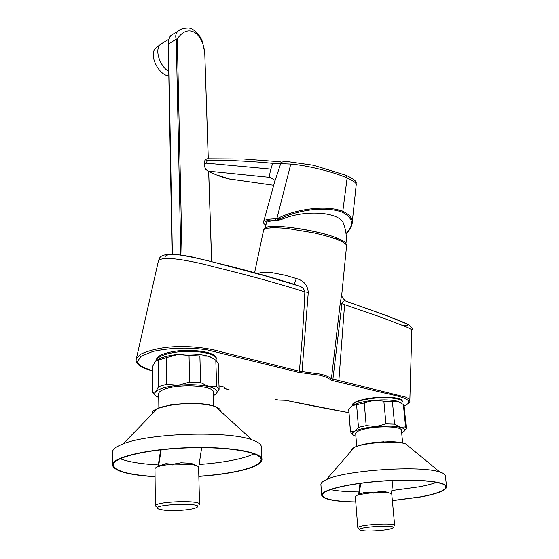 <?xml version="1.0" encoding="UTF-8"?>
<svg xmlns="http://www.w3.org/2000/svg" width="559" height="559" viewBox="0 0 559 559"><rect width="100%" height="100%" fill="white"/><g stroke="black" fill="none" stroke-linecap="round" stroke-linejoin="round"><path stroke-width="0.84" d="M198.829 476.261C214.397 475.192 227.911 473.354 239.371 470.755C253.206 467.506 260.452 463.872 261.109 459.847C262.094 452.455 229.204 446.515 188.579 447.871C147.953 449.143 113.253 457.36 113.253 464.822C114.511 470.93 128.444 474.85 155.067 476.589M198.836 476.408C214.621 475.332 228.324 473.473 239.944 470.832C253.954 467.555 261.291 463.872 261.961 459.798C262.954 452.322 229.7 446.313 188.593 447.682C147.485 448.968 112.38 457.283 112.387 464.829C113.687 471.048 127.92 475.024 155.074 476.757M261.933 459.253L261.346 447.095C261.437 444.433 258.307 442.008 251.955 439.821C228.163 430.612 148.862 433.043 123.001 443.958C116.209 446.585 112.687 449.254 112.443 451.958L112.436 452.455M199.123 464.494C214.39 463.404 227.646 461.524 238.896 458.869C245.24 457.339 250.299 455.648 254.066 453.803M120.143 458.715C128.535 461.965 141.252 464.04 158.281 464.948M161.02 465.081L164.046 465.193M164.269 510.234C173.611 511.275 190.381 510.101 195.566 508.026C210.61 501.891 145.242 504.204 159.259 509.326L164.269 510.234M157.275 507.369L155.388 505.951C154.605 501.416 201.226 499.781 199.563 504.379M165.219 464.208L158.043 466.437L160.671 449.841M161.167 449.792L158.588 466.094L165.967 463.656L172.025 464.229L163.878 465.221C158.211 466.262 155.248 467.471 154.983 468.833L154.983 468.973M199.556 504.26L198.599 467.429C198.536 466.073 195.741 465.06 190.228 464.375L173.618 464.117L181.032 462.796L188.313 463.152C191.506 463.348 194.057 464.124 195.978 465.479M172.025 464.229C172.417 465.27 172.955 465.235 173.618 464.117M392.369 500.571L420.34 496.902C436.635 493.835 445.153 490.543 445.886 487.036C446.375 481.767 417.839 478.735 384.012 480.999C350.193 483.207 322.019 489.943 322.347 495.106C323.451 499.131 334.589 501.409 355.755 501.94M392.376 500.675L420.745 496.965C437.243 493.856 445.865 490.522 446.613 486.98C447.109 481.648 418.237 478.574 384.012 480.873C349.794 483.102 321.299 489.915 321.635 495.141C322.781 499.236 334.156 501.542 355.762 502.059M446.571 486.616L445.404 476.156C445.383 474.64 443.566 473.305 439.947 472.131C421.479 465.06 344.456 470.238 326.358 479.664C322.767 481.306 320.95 482.871 320.901 484.374L320.929 484.723M391.852 490.536L419.306 486.798C426.391 485.443 432.163 483.954 436.621 482.326M330.53 489.593C337.531 491.075 347.013 491.864 358.962 491.969M363.427 530.798C370.813 531.665 388.023 530.232 391.992 528.409C401.928 524.042 351.087 527.186 360.751 530.337L363.427 530.798M358.934 528.695L357.823 527.899C356.921 524.782 395.779 522.372 394.675 525.621M359.989 483.381L358.689 494.226L365.747 492.109L372.539 492.675L359.891 494.47C356.921 495.218 355.405 495.959 355.335 496.692L355.342 496.79M394.668 525.537L391.796 494.373C391.754 493.646 390.252 493.094 387.296 492.724L373.894 492.584L382.076 491.305L385.305 491.675L389.525 493.094M372.539 492.675L373.049 493.394L373.894 492.584M367.438 401.089L383.963 399.846M280.611 219.855L277.509 220.602L276.293 220.148L279.353 219.38L280.611 219.855C303.048 209.352 338.859 211.491 343.303 223.118L343.869 224.571M271.394 227.799L269.298 226.661M266.287 223.628L266.818 222.363C268.222 221.203 271.779 220.616 277.509 220.602M404.136 406.114C408.482 403.514 410.376 401.83 409.817 401.076L409.817 401.069C410.061 399.923 408.769 398.616 405.953 397.149L331.403 378.722L340.312 302.65L341.856 293.657L346.538 246.212C347.104 244.353 343.75 242.033 336.469 239.252L335.994 237.638C316.003 229.658 270.773 223.383 265.476 227.702M213.65 406.03L213.203 392.006C214.803 385.927 181.018 383.523 165.618 388.805C161.153 390.252 158.84 391.831 158.679 393.536L158.679 393.774M228.75 389.56L227.834 389.364M225.682 388.882L227.799 389.337M409.852 400.328L411.85 329.978C410.397 328.007 391.971 321.474 380.896 317.177L341.926 303.726C342.772 301.175 344.051 300.302 345.762 301.105L387.666 315.989C401.551 321.544 417.196 326.924 401.187 324.975M224.096 387.108L224.942 388.715M218.995 385.955L223.467 386.947L225.822 388.791L224.949 388.722M229.029 389.483L225.822 388.791L224.138 387.114M285.509 400.265L278.515 400.041L285.509 400.265C307.422 404.912 328.566 409.048 348.942 412.661M276.412 399.706L278.284 400.062M404.136 406.065C418.307 399.489 397.051 395.912 381.888 392.411L332.109 380.462L332.885 379.372L341.926 303.726M275.587 399.426L278.515 400.041M332.109 380.462L330.404 379.729L331.403 378.722C329.034 376.794 325.457 375.264 320.684 374.132L302.014 371.532L301.622 372.727L298.548 372.308L207.773 350.018C189.536 347.125 171.285 347.593 153.012 351.422L140.91 356.328L137.325 361.862C138.702 365.216 143.775 368.164 152.551 370.687M330.404 379.729C328.406 377.968 324.905 376.466 319.902 375.222L301.622 372.727M257.392 273.693C260.34 272.31 265.308 271.988 272.296 272.736L285.006 275.217L296.347 278.515C303.698 280.534 307.674 285.167 308.275 292.42L302.014 371.532L299.338 371.183C301.902 345.099 303.74 318.672 304.844 291.91C304.054 288.668 301.902 286.634 298.387 285.817L294.104 284.286C273.596 277.865 251.69 271.702 228.4 265.777L191.646 256.854C182.926 255.177 175.764 254.359 170.167 254.415C165.918 255.079 164.276 256.406 165.24 258.398M254.485 272.89L254.813 271.646M263.303 230.769L263.492 229.854C263.471 229.372 265.071 228.778 268.299 228.065C273.197 227.625 278.186 227.548 288.248 228.582L314.249 232.921C330.355 236.743 333.409 238.197 336.469 239.252M285.977 281.974L282.519 280.932M224.753 387.394L223.39 386.961M352.121 405.31L352.1 405.121C352.729 402.312 358.766 399.999 370.226 398.176C385.612 395.877 402.746 397.603 402.263 401.25L402.319 401.872M156.471 359.842L156.464 359.549C157.044 356.076 162.746 353.4 173.549 351.506C192.61 348.264 217.304 352.45 216.193 358.417L216.207 358.724M136.096 359.689L136.431 358.396L140.959 354.092C146.982 351.262 154.885 349.096 164.674 347.607C185.308 345.015 208.13 347.733 222.398 352.149L299.331 371.183L298.548 372.308M304.844 291.91C284.489 285.453 262.926 279.297 240.16 273.435L203.979 264.26C177.776 258.16 162.62 256.909 158.504 260.501C159.741 258.901 158.078 252.654 178.621 254.799C191.304 256.742 206.257 260.075 223.488 264.798L265.462 275.957L298.387 285.817L294.237 284.182L296.347 278.515M215.865 360.248L216.214 359.025C217.325 353.162 192.638 349.27 173.57 352.596C163.137 354.441 157.449 357.005 156.506 360.282M200.618 382.601L208.766 386.625L216.668 386.507L215.795 360.206L211.393 357.439L207.836 356.076L199.884 355.943L200.618 382.601L189.655 382.118L189.026 355.37L177.566 354.483L166.226 357.655L166.638 384.34L178.167 385.305L189.655 382.118M215.795 360.206L218.22 363.133L219.107 389.218L216.2 393.732M152.775 392.607L155.688 391.698L158.616 386.646L158.281 360.101L155.346 361.317L152.502 366.48L152.775 392.607L155.018 394.822M213.321 395.681L215.746 394.158C218.883 391.195 216.557 388.687 208.766 386.625C200.248 384.725 190.046 384.285 178.167 385.305C166.554 386.549 159.063 388.68 155.688 391.698C153.739 393.836 154.752 395.758 158.728 397.477M215.515 359.996L211.023 357.11L207.836 356.076C199.402 353.973 189.312 353.442 177.566 354.483C170.209 355.251 164.325 356.558 159.93 358.403L155.64 361.009M199.884 355.943L189.026 355.37M166.638 384.34L158.616 386.646M166.226 357.655L158.281 360.101L159.93 358.403M219.107 389.218L216.668 386.507M402.34 402.075C402.815 398.301 385.661 396.408 370.268 398.665C358.836 400.447 352.799 402.773 352.149 405.645L352.1 405.121M163.081 42.736L159.916 44.881C154.668 50.513 159.832 66.13 168.748 71.517M157.61 46.656L155.311 48.437C148.799 55.201 158.602 75.116 168.832 75.975M208.234 158.588L204.748 52.553C202.232 31.353 187.314 23.513 177.294 38.976L182.024 255.26M173.835 33.666L171.04 35.371C169.328 37.236 168.49 40.045 168.532 43.798L172.375 254.31M180.85 255.086L176.225 39.158C175.198 35.937 175.805 33.254 178.035 31.108L181.954 28.802M204.832 161.16L207.165 160.405L235.514 160.74C244.975 161.132 259.292 162.019 272.666 163.333L290.792 164.087C305.542 165.233 333.402 171.627 347.125 178.014L346.51 175.435L345.665 175.058M352.261 222.098L356.202 184.868C356.747 183.205 353.721 180.913 347.125 178.014L342.8 211.309C326.903 204.825 296.431 208.814 278.242 218.122L278.962 219.233C285.558 216.172 285.803 216.109 292.105 213.957C297.947 212.127 304.334 210.743 311.265 209.821C318.434 209.045 324.562 208.898 329.649 209.38C334.946 210.016 339.145 210.946 342.241 212.168L342.8 211.309C350.207 214.642 353.267 219.002 351.988 224.404C350.717 228.268 348.739 231.391 346.042 233.788M263.506 221.839L263.806 221.084C264.98 219.631 268.879 218.883 275.496 218.842L278.242 218.122M280.695 163.668L274.273 183.003M274.93 180.326L270.172 177.406C269.34 176.602 269.585 173.842 270.898 169.118L272.666 163.333M270.898 169.118L206.509 163.186L207.165 160.405M204.475 163.521L206.509 163.186M279.353 219.38L276.293 220.148M215.25 174.296L210.128 172.095C208.821 171.424 208.786 171.159 210.016 171.292L270.172 177.406M216.864 174.946L229.428 178.978L273.617 185.267M401.676 432.932L402.249 432.645C406.12 430.493 405.464 428.704 400.286 427.279L405.582 426.894L403.36 404.499L397.749 401.285L392.404 401.488L394.57 424.148L400.286 427.279C394.361 425.951 386.339 425.685 376.207 426.496L385.955 423.862L383.851 401.138L373.88 400.307L364.244 402.927L366.18 425.602L358.466 427.328L356.593 404.758L352.512 405.408L348.76 409.447L350.542 431.723L354.616 431.282C351.548 433.064 351.646 434.616 354.909 435.915L355.901 436.251M394.57 424.148L385.955 423.862M405.582 426.894L406.183 428.865L404.492 430.898M350.542 431.723L351.555 433.637M406.316 427.998L404.115 405.911L403.36 404.499M348.76 409.447L348.732 410.047M364.244 402.927L356.593 404.758M401.725 403.242L397.749 401.285C391.866 399.804 383.914 399.475 373.88 400.307C364.587 401.229 357.69 402.801 353.204 405.023L352.512 405.408M366.18 425.602L376.207 426.496C366.166 427.467 358.969 429.06 354.616 431.282L358.466 427.328M392.404 401.488L383.851 401.138M355.692 433.658L355.678 433.498C355.817 431.96 358.661 430.5 364.202 429.116C378.101 425.546 402.277 426.391 401.425 430.332L402.662 442.952M220.365 411.11C220.623 409.502 219.03 408.049 215.571 406.756C204.07 402.068 169.768 403.046 157.582 408.454C153.466 410.173 151.755 411.941 152.432 413.744M156.457 409.614L155.765 410.32M219.575 410.39L217.57 408.573M155.975 410.11L152.893 413.269M408.573 446.271L405.75 443.944C396.778 440.324 363.098 442.644 354.273 447.459C352.079 448.542 351.185 449.576 351.583 450.561M383.984 441.743L369.296 443.133M360.625 483.297L359.353 493.96M340.312 302.65L341.912 303.733M319.902 375.222L320.684 374.132M223.467 386.947L219.002 385.989M308.275 292.42L304.851 291.91M211.623 261.752L208.661 171.592M177.294 38.976L176.225 39.158L168.252 44.189C168.322 39.989 169.251 37.048 171.047 35.371L178.035 31.108C179.865 29.208 183.093 28.174 187.733 27.992C193.086 27.335 201.757 36.3 202.847 43.644L204.748 52.553M204.755 52.895L208.283 158.581M290.792 164.087L276.845 218.653L277.439 219.827M335.749 237.547L335.554 238.917M275.496 218.842L275.971 220.029C266.629 219.701 263.191 221.441 265.672 225.235M342.241 212.168C353.155 217.807 354.406 224.921 346.007 233.522M112.443 451.958L112.387 464.829M251.955 439.821L215.571 406.756C211.84 405.247 207.033 404.22 201.149 403.682L187.88 403.242L172.004 404.569L157.582 408.454L123.001 443.958M261.088 459.309L261.109 459.847M165.967 463.649L163.878 465.221M188.313 463.152L190.228 464.375M154.983 468.833L155.388 505.951M198.613 467.897L201.659 447.675M320.901 484.374L321.635 495.141M439.947 472.131L405.75 443.944C402.033 442.511 396.862 441.757 390.238 441.673L373.726 442.532C366.005 443.629 360.059 444.999 355.88 446.634L354.273 447.459L326.358 479.664M445.851 486.679L445.886 487.036M362.057 492.856L359.891 494.47M385.305 491.675L387.296 492.724M355.335 496.692L357.823 527.899M391.475 493.842L392.991 480.516M343.303 223.118C345.93 229.616 346.818 236.338 345.979 243.277M266.818 222.363L264.784 228.093M158.679 393.536L158.854 407.902M341.828 294.446C341.402 296.298 342.709 298.513 345.762 301.105L386.919 315.8L407.791 324.283C411.738 327.099 413.094 328.93 411.85 329.775M344.596 304.571L338.845 380.826M254.555 272.911L263.827 229.057C266.363 226.989 266.601 227.017 272.233 226.458C283.497 225.179 321.977 231.726 336.225 237.764C345.078 241.823 345.49 241.348 346.629 245.597M276.405 399.706L275.245 399.461M285.432 400.279L348.949 412.682M152.551 370.736L151.741 370.54C150.182 370.275 139.638 367.612 136.78 362.819C135.886 360.436 135.767 358.962 136.438 358.382L158.504 260.501M156.464 359.549L156.471 360.303M211.023 357.11L211.393 357.439M160.363 44.385L168.853 39.228M155.311 48.437L159.916 44.881M208.71 171.62L211.679 261.766M168.252 44.189L172.067 254.303M215.439 174.464L208.961 171.732L205.726 169.356L204.321 165.995L204.86 160.957C204.65 160.412 205.356 159.685 206.977 158.777L243.514 159.008L280.213 161.761C280.821 162.292 281.778 162.299 283.071 161.775L287.92 161.656L313.48 165.275L346.496 175.421C359.556 182.017 355.314 182.744 356.286 184.267M265.644 225.319C263.534 223.481 262.919 222.07 263.806 221.084L275.685 178.209M274.944 180.711L275.706 178.153M248.622 181.71L230.86 179.222C230.35 179.474 222.056 177.329 216.557 174.904M348.718 409.831L350.493 432.072M355.678 433.498L356.719 446.271"/></g></svg>
